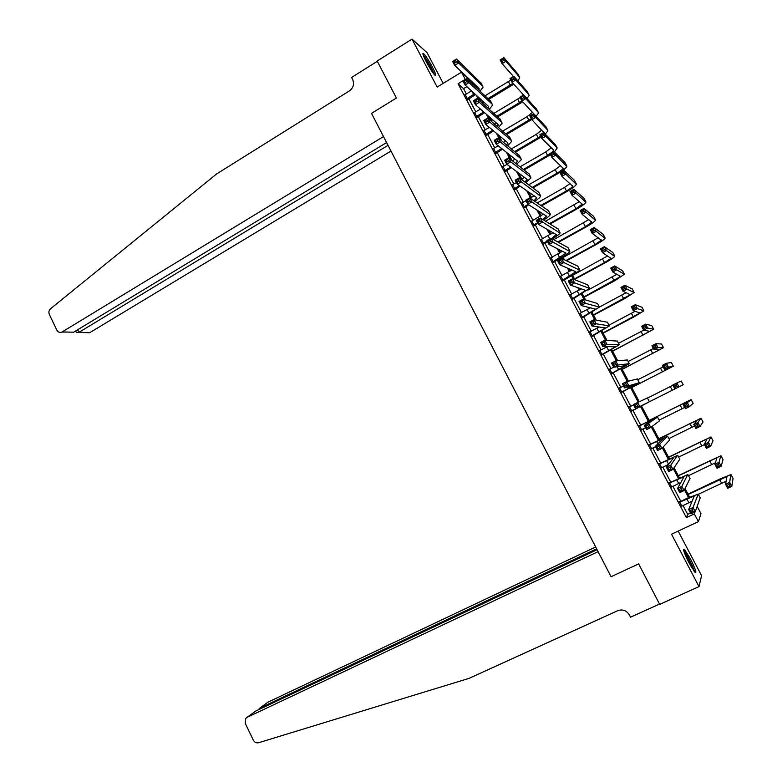 <?xml version="1.0" encoding="UTF-8"?>
<svg xmlns="http://www.w3.org/2000/svg" width="782" height="782" viewBox="0 0 782 782"><rect width="100%" height="100%" fill="white"/><g stroke="black" fill="none" stroke-linecap="round" stroke-linejoin="round"><path stroke-width="1.17" d="M690.389 558.798L684.201 549.12C682.696 548.817 684.328 553.451 689.108 563.001L695.306 572.698C696.791 572.932 695.159 568.299 690.389 558.798M432.407 67.105C428.516 59.921 425.516 55.346 423.394 53.391C422.221 52.932 423.17 55.708 426.239 61.71C430.149 68.943 433.16 73.518 435.261 75.443C436.424 75.883 435.476 73.107 432.407 67.105M697.192 506.472L700.995 513.676L698.394 521.643L694.299 513.882L695.042 511.858M68.718 332.086L61.954 332.057C59.794 332.917 58.083 332.262 56.812 330.092L49.364 314.54C48.474 312.282 48.865 310.356 50.517 308.773L216.585 173.966L349.476 90.829C353.386 87.819 354.451 84.065 352.672 79.569L351.587 77.467L377.315 61.299L396.415 98.024L371.509 113.37L611.055 576.725L638.65 563.91L611.055 576.725L598.093 551.642L247.024 717.368L245.616 718.521L245.274 723.379L253.27 740.075C254.561 742.323 256.34 743.213 258.627 742.734L468.936 678.395L617.741 610.664C622.609 609.022 626.48 610.419 629.354 614.867L630.546 617.174L659.539 604.075L638.65 563.91L659.695 604.378L699 586.617L701.571 575.669L678.18 531.105M443.179 83.391L427.08 52.717L412.016 39.1L437.158 87.076L461.488 72.179L474.508 84.466L475.906 87.105M61.954 332.057L383.503 136.567L371.509 113.37L396.415 98.024L377.168 61.016L412.016 39.1M466.395 94.045L463.55 88.64L458.076 83.752L686.381 517.606L687.691 514.37L682.969 505.407M680.79 501.262L672.872 486.218M670.731 482.152L662.804 467.098M660.702 463.1L652.765 448.037M650.702 444.117L642.765 429.044M640.741 425.203L632.794 410.11M630.81 406.327L622.892 391.303M620.879 387.471L613.029 372.555M610.986 368.674L603.186 353.875M601.123 349.945L593.382 335.253M591.29 331.275L583.616 316.69M581.495 312.663L573.871 298.186M571.73 294.12L564.164 279.751M561.994 275.635L554.487 261.374M552.297 257.2L544.849 243.055M542.63 238.842L535.23 224.796M532.992 220.534L525.651 206.595M523.383 202.284L516.1 188.452M513.803 184.102L506.58 170.368M504.263 165.97L497.088 152.343M494.752 147.906L487.636 134.377M485.27 129.89L478.203 116.469M475.818 111.943L468.809 98.62M465.261 94.71L467.763 99.47M474.674 112.598L477.157 117.32M484.117 130.545L486.58 135.227M493.598 148.551L496.042 153.184M503.109 166.615L505.524 171.209M512.65 184.738L515.035 189.283M522.22 202.919L524.585 207.425M531.819 221.169L534.165 225.617M541.447 239.468L543.773 243.876M551.115 257.825L553.412 262.185M560.811 276.251L563.079 280.562M570.537 294.736L572.786 298.998M580.303 313.279L582.522 317.492M590.097 331.881L592.287 336.055M599.921 350.551L602.091 354.676M609.764 369.251L611.925 373.356M619.627 387.98L621.788 392.095M629.51 406.777L631.68 410.892M639.432 425.623L641.611 429.768M649.392 444.538L651.572 448.692M659.382 463.521L661.592 467.714M669.402 482.562L671.65 486.834M679.46 501.663L681.748 506.013M698.394 521.643L671.533 534.214L699 586.617M686.381 517.606L694.299 513.882M458.076 83.752L465.27 79.353L461.488 72.179M478.848 97.574L481.038 101.738M488.74 116.342L491.321 121.239M498.681 135.178L501.643 140.809M508.652 154.083L512.005 160.447M518.652 173.047L521.936 179.274M528.691 192.079L531.545 197.504M538.759 211.169L541.193 215.783M548.866 230.328L550.87 234.131M553.118 238.393L553.812 239.712M559.003 249.556L560.577 252.537M562.796 256.75L564.36 259.702M569.179 268.852L570.322 271.002M572.512 275.166L574.936 279.76M579.394 288.206L580.088 289.536M582.258 293.641L585.562 299.897M589.638 307.629L589.892 308.118M592.033 312.174L596.216 320.102M601.847 330.776L606.91 340.385M611.68 349.437L617.643 360.737M621.563 368.156L628.425 381.166M631.465 386.934L639.236 401.665M641.406 405.78L679.382 386.679L674.886 388.937L672.794 384.998L676.85 382.955L678.952 386.895L683.214 384.754L641.406 405.78L649.383 420.902M652.256 426.366L659.382 439.855M663.156 447.03L669.412 458.878M674.094 467.763L679.48 477.968M685.081 488.584L689.577 497.117M691.386 502.982L690.741 501.751M688.541 497.587L684.455 489.835M678.453 478.447L673.38 468.829M668.385 459.366L662.344 447.9M658.366 440.354L651.347 427.05M648.366 421.4L640.399 406.288M638.21 402.134L630.468 387.452M627.301 381.45L620.566 368.674M616.431 360.844L610.693 349.955M605.61 340.307L600.859 331.304M594.819 319.848L591.055 312.712M588.924 308.675L588.181 307.267M584.066 299.467L581.28 294.188M579.13 290.093L577.849 287.678M573.353 279.154L571.544 275.714M569.364 271.579L567.556 268.148M562.688 258.92L561.838 257.307M559.629 253.124L557.292 248.686M549.922 234.717L547.068 229.292M540.254 216.389L536.872 209.967M530.616 198.11L526.716 190.71M520.382 178.687L516.599 171.512M509.893 158.814L506.511 152.392M499.454 139L496.462 133.331M489.043 119.265L486.443 114.328M478.672 99.597L476.463 95.404M463.55 88.64L466.844 86.646M687.691 514.37L690.526 513.041M466.874 98.698L474.645 93.742M464.811 94.788L471.546 90.927M475.524 94.544L467.48 99.842M476.189 87.369L476.961 86.411M478.907 89.93L479.083 88.415L454.694 65.375L452.631 61.465L456.561 59.041L481.096 83.146M455.466 60.429L453.892 61.397L454.723 62.971L456.297 61.993L455.466 60.429L456.561 59.041L458.633 62.961L482.719 86.216L482.993 87.203L480.138 91.074M456.297 61.993L458.633 62.961L454.694 65.375L454.723 62.971M467.206 98.268L468.095 99.05M453.892 61.397L452.631 61.465M513.764 84.212L488.887 99.294M483.97 102.246L482.553 103.107M479.62 99.05L480.128 98.747M485.104 95.746L510.832 80.077M481.722 102.354L483.149 101.494M488.085 98.532L512.982 83.351M513.451 76.46L502.103 63.645L500.128 59.931L503.901 57.633L517.821 73.919M502.934 58.943L501.428 59.872L502.22 61.358L503.725 60.439L502.934 58.943L503.901 57.633L505.876 61.348L519.512 77.095L519.717 77.946L517.84 80.82M503.725 60.439L505.876 61.348L502.103 63.645L502.22 61.358M501.428 59.872L500.128 59.931M386.601 142.578L73.42 332.33M388.038 145.354L78.953 332.34L86.118 332.516M390.98 151.043L89.871 332.604M75.971 331.617L76.372 332.458L78.953 332.34L77.701 329.75M595.679 546.989L268.001 702.148L259.741 708.15L260.132 708.971M596.627 548.817L259.741 708.15L258.226 709.88M597.086 549.707L255.714 711.063L247.024 717.368M266.906 702.94L268.001 702.148M254.512 711.943L255.714 711.063M476.297 116.596L483.696 111.934M474.224 112.676L480.5 109.138M484.547 112.676L476.864 117.691M485.358 105.638L486.414 104.465M488.212 108.209L488.613 106.469L465.036 84.994L462.964 81.064L466.913 78.659L490.617 101.171M465.828 80.087L464.254 81.045L465.075 82.618L466.659 81.66L465.828 80.087L466.913 78.659L468.985 82.599L492.269 104.289L492.513 105.228L489.337 109.226M466.659 81.66L468.985 82.599L465.036 84.994L465.075 82.618M476.629 116.176L477.489 116.899M464.254 81.045L462.964 81.064M485.739 134.553L492.709 130.203M483.667 130.614L489.405 127.437M493.53 130.887L486.287 135.599M494.498 123.976L495.876 122.579M497.479 126.557L498.183 124.592L475.407 104.69L473.335 100.741L477.294 98.356L500.177 119.265M476.228 99.813L474.645 100.77L475.476 102.344L477.059 101.386L476.228 99.813L477.294 98.356L479.376 102.305L501.849 122.422L502.073 123.312L498.515 127.446M477.059 101.386L479.376 102.305L475.407 104.69L475.476 102.344M486.081 134.133L486.922 134.807M474.645 100.77L473.335 100.741M495.231 152.568L501.673 148.56M493.149 148.619L498.242 145.853M502.464 149.196L495.739 153.555M503.588 142.402L505.358 140.76M506.716 144.973L507.782 142.774L485.817 124.446L483.735 120.496L487.714 118.121L509.766 137.417M486.668 119.607L485.065 120.555L485.905 122.148L487.499 121.19L486.668 119.607L487.714 118.121L489.806 122.08L511.457 140.613L511.653 141.454L507.674 145.755M487.499 121.19L489.806 122.08L485.817 124.446L485.905 122.148M495.563 152.148L496.375 152.764M485.065 120.555L483.735 120.496M522.767 101.846L497.763 116.831M492.728 119.832L491.096 120.799M493.921 113.37L520.128 97.574M490.627 119.91L491.937 119.128M496.981 116.127L522.024 101.054M522.181 95.863L523.236 94.612M523.598 95.013L511.995 82.266L510.011 78.532L513.803 76.255L527.195 91.523M512.845 77.594L511.33 78.513L512.122 80.008L513.647 79.09L512.845 77.594L513.803 76.255L515.788 79.979L528.896 94.73L529.072 95.541L526.98 98.503M513.647 79.09L515.788 79.979L511.995 82.266L512.122 80.008M511.33 78.513L510.011 78.532M531.789 119.538L506.619 134.455M501.448 137.495L500.265 138.189M502.709 131.073L527.029 116.704L532.562 112.285M499.825 137.358L500.685 136.85M505.856 133.8L531.32 118.649M534.829 114.876L521.917 100.946L519.932 97.203L523.735 94.935L536.589 109.187M522.796 96.313L521.271 97.222L522.063 98.718L523.588 97.809L522.796 96.313L523.735 94.935L525.729 98.679L538.309 112.422L538.466 113.195L536.12 116.244M523.588 97.809L525.729 98.679L521.917 100.946L522.063 98.718M521.271 97.222L519.932 97.203M541.115 137.094L515.446 152.148M510.128 155.256L509.473 155.638M511.457 148.873L536.364 134.299L541.906 130.007M514.712 151.552L540.675 136.264M544.155 132.96L531.868 119.685L529.873 115.931L533.695 113.683L546.012 126.909M532.777 115.081L531.242 115.99L532.043 117.496L533.568 116.586L532.777 115.081L533.695 113.683L535.699 117.437L547.752 130.174L547.889 130.897L545.24 134.074M533.568 116.586L535.699 117.437L531.868 119.685L532.043 117.496M531.242 115.99L529.873 115.931M504.742 170.652L510.578 167.035M502.65 166.683L507.01 164.376M511.34 167.602L505.231 171.571M512.611 160.916L514.869 159M515.905 163.477L517.41 161.014L496.267 144.279L494.175 140.31L498.173 137.955L519.395 155.628M497.137 139.479L495.534 140.418L496.375 142.011L497.978 141.063L497.137 139.479L498.173 137.955L500.265 141.923L521.105 158.863L521.271 159.665L516.785 164.161M497.978 141.063L500.265 141.923L496.267 144.279L496.375 142.011M505.074 170.232L505.856 170.789M495.534 140.418L494.175 140.31M550.479 154.719L524.233 169.938M520.147 166.762L545.728 151.943L551.271 147.798M523.529 169.391L550.059 153.937M552.385 152.138L553.588 150.085L541.858 138.492L539.863 134.729L543.695 132.49L555.474 144.68M542.786 133.927L541.252 134.827L542.053 136.332L543.588 135.433L542.786 133.927L543.695 132.49L545.699 136.254L557.224 147.974L554.35 151.972M543.588 135.433L545.699 136.254L541.858 138.492L542.053 136.332M541.252 134.827L539.863 134.729M423.512 55.923C426.708 59.764 429.865 65.053 432.993 71.778L433.727 73.821M431.517 70.712L425.085 59.452M434.401 74.632L433.687 72.755C430.383 65.571 426.864 59.628 423.15 54.916M683.996 551.515L686.342 554.8C690.262 561.476 692.774 566.882 693.878 571.036M691.894 567.986L685.257 554.878M694.563 571.925C693.038 566.921 690.193 560.88 686.029 553.822L683.693 550.46M514.282 188.785L519.385 185.627M512.19 184.806L516.443 182.587M520.128 186.136L514.742 189.655M521.545 179.537L524.38 177.309M525.025 182.059L527.068 179.313L506.746 164.181L504.654 160.202L508.662 157.856L529.043 173.897M507.645 159.411L506.032 160.349L506.883 161.952L508.486 161.014L507.645 159.411L508.662 157.856L510.773 161.845L530.783 177.182L530.919 177.925L525.836 182.656M508.486 161.014L510.773 161.845L506.746 164.181L506.883 161.952M514.624 188.364L515.377 188.863M506.032 160.349L504.654 160.202M532.298 187.338L557.019 173.193C560.508 171.141 562.551 169.528 563.138 168.365L551.887 157.368L549.883 153.585L553.734 151.356L555.748 155.139L566.813 166.478C565.933 168.238 562.874 170.652 557.625 173.731L532.972 187.836M528.759 184.767L555.132 169.645L560.655 165.647M552.835 152.832L551.29 153.722L552.092 155.237L553.636 154.347L552.835 152.832L553.734 151.356L564.966 162.509M553.636 154.347L555.748 155.139L551.887 157.368L552.092 155.237M551.29 153.722L549.883 153.585M523.862 206.976L528.065 204.356M521.76 202.988L526.032 200.779M528.779 204.816L524.282 207.787M530.352 198.276L533.901 195.696M534.047 200.759L536.765 197.68L517.273 184.161L515.162 180.163L519.199 177.837L538.73 192.235M518.192 179.43L516.579 180.359L517.42 181.962L519.043 181.033L518.192 179.43L519.199 177.837L521.311 181.835L540.606 196.243C540.059 197.406 538.124 199.078 534.81 201.257M519.043 181.033L521.311 181.835L517.273 184.161L517.42 181.962M524.204 206.556L524.927 207.005M516.579 180.359L515.162 180.163M540.968 205.392L566.451 190.964C569.961 188.931 572.023 187.348 572.639 186.243L561.945 176.302L559.932 172.509L563.802 170.3L565.816 174.093L576.324 184.357C575.396 186.028 572.297 188.394 567.028 191.453L541.623 205.832M537.254 202.9L564.555 187.406L570.058 183.565M562.913 171.796L561.368 172.685L562.17 174.2L563.724 173.321L562.913 171.796L563.802 170.3L574.477 180.398M563.724 173.321L565.816 174.093L561.945 176.302L562.17 174.2M561.368 172.685L559.932 172.509M533.461 225.226L537.576 222.694M531.359 221.228L543.422 214.141M537.889 223.3L533.862 225.978M542.943 219.566L546.481 216.096L527.83 204.21L525.719 200.192L529.766 197.885L548.446 210.622M528.779 199.508L527.156 200.436L528.006 202.039L529.629 201.121L528.779 199.508L529.766 197.885L531.887 201.903L550.313 214.63C549.658 215.842 547.439 217.631 543.646 219.996M529.629 201.121L531.887 201.903L527.83 204.21L528.006 202.039M533.803 224.815L534.507 225.206M527.156 200.436L525.719 200.192M549.531 223.584L575.914 208.794L582.179 204.17L572.033 195.305L570.019 191.502L573.9 189.303L575.923 193.105L585.874 202.284C584.897 203.877 581.759 206.194 576.461 209.224L550.157 223.965M545.601 221.189L579.462 201.541M573.03 190.828L571.476 191.707L572.287 193.242L573.841 192.352L573.03 190.828L573.9 189.303L584.027 198.345M573.841 192.352L575.923 193.105L572.033 195.305L572.287 193.242M571.476 191.707L570.019 191.502M543.099 243.544L547.224 241.022M540.988 239.527L552.942 232.674M547.517 241.57L543.47 244.238M551.642 238.53L556.246 234.58L538.427 224.326L536.305 220.289L540.382 218.002L558.201 229.077M539.404 219.664L537.772 220.583L538.622 222.196L540.254 221.277L539.404 219.664L540.382 218.002L542.503 222.029L560.059 233.075C559.257 234.356 556.667 236.291 552.297 238.881M540.254 221.277L542.503 222.029L538.427 224.326L538.622 222.196M543.451 243.124L544.116 243.456M537.772 220.583L536.305 220.289M557.908 241.931L585.405 226.682L591.739 222.166L582.16 214.366L580.136 210.554L584.037 208.364L586.07 212.186L595.444 220.28C594.418 221.785 591.251 224.043 585.933 227.054L558.514 242.264M553.773 239.634L588.866 219.595M583.177 209.928L581.613 210.808L582.434 212.333L583.998 211.463L583.177 209.928L584.037 208.364L593.606 216.35M583.998 211.463L586.07 212.186L582.16 214.366L582.434 212.333M581.613 210.808L580.136 210.554M552.776 261.911L566.031 253.124L549.072 244.512L546.941 240.475L551.027 238.197L567.976 247.591M550.655 257.884L562.424 251.296M550.069 239.898L548.426 240.807L549.287 242.43L550.919 241.511L550.069 239.898L551.027 238.197L553.157 242.244L569.834 251.579C568.778 253.006 565.621 255.196 560.371 258.128L553.109 262.557M550.919 241.511L553.157 242.244L549.072 244.512L549.287 242.43M553.118 261.501L553.754 261.775M548.426 240.807L546.941 240.475M566.041 260.484L594.936 244.619L601.338 240.221L592.326 233.495L590.293 229.673L594.212 227.503L596.246 231.335L605.053 238.334C603.978 239.751 600.772 241.961 595.425 244.942L566.618 260.758M563.167 257.454L598.269 237.718M593.362 229.097L591.798 229.967L592.609 231.501L594.183 230.631L593.362 229.097L594.212 227.503L603.215 234.414M594.183 230.631L596.246 231.335L592.326 233.495L592.609 231.501M591.798 229.967L590.293 229.673M562.473 280.347L575.855 271.725L559.746 264.775L557.605 260.719L561.711 258.461L577.79 266.163M560.352 276.31L571.867 270.005M560.772 260.201L559.12 261.1L559.98 262.732L561.623 261.823L560.772 260.201L561.711 258.461L563.851 262.527L579.638 270.142C578.533 271.491 575.347 273.622 570.078 276.535L562.776 280.924M561.623 261.823L563.851 262.527L559.746 264.775L559.98 262.732M562.825 279.936L563.431 280.152M559.12 261.1L557.605 260.719M574.496 278.92L604.486 262.625L610.967 258.324L602.521 252.694L600.478 248.852L604.418 246.701L606.461 250.543L614.681 256.437C613.567 257.777 610.322 259.927 604.955 262.889L574.702 279.321M572.6 275.332L607.643 255.929M603.587 248.324L602.013 249.184L602.824 250.729L604.408 249.869L603.587 248.324L604.418 246.701L612.863 252.527M604.408 249.869L606.461 250.543L602.521 252.694L602.824 250.729M602.013 249.184L600.478 248.852M572.209 298.841L585.708 290.396L570.459 285.117L568.309 281.041L572.434 278.803L587.634 284.804M570.078 294.785L581.221 288.841M571.505 280.572L569.853 281.471L570.713 283.104L572.365 282.204L571.505 280.572L572.434 278.803L574.584 282.879L589.511 288.343L572.483 299.359M572.365 282.204L574.584 282.879L570.459 285.117L570.713 283.104M572.561 298.431L573.138 298.587M569.853 281.471L568.309 281.041M583.958 296.867L620.625 276.496L612.756 271.96L610.703 268.099L614.662 265.958L616.715 269.819L624.407 274.228L614.515 280.894L584.144 297.209M587.869 290.151L616.959 274.238M613.841 267.62L612.257 268.48L613.078 270.025L614.662 269.164L613.841 267.62L614.662 265.958L622.531 270.709M614.662 269.164L616.715 269.819L612.756 271.96L613.078 270.025M612.257 268.48L610.703 268.099M581.974 317.394L595.591 309.125L581.212 305.527L579.051 301.441L583.196 299.213L597.516 303.504M579.833 313.328L590.4 307.825M582.287 301.021L580.625 301.911L581.485 303.553L583.147 302.663L582.287 301.021L583.196 299.213L585.356 303.308L599.413 307.082L582.219 317.854M583.147 302.663L585.356 303.308L581.212 305.527L581.485 303.553M582.326 316.984L582.873 317.081M580.625 301.911L579.051 301.441M593.46 314.872L630.321 294.726L623.019 291.285L620.967 287.414L624.935 285.293L626.998 289.164L634.134 292.497L624.104 298.959L593.606 315.166M597.428 303.328L599.413 307.082L626.167 292.663M624.134 286.984L622.54 287.835L623.371 289.389L624.955 288.538L624.134 286.984L624.935 285.293L632.237 288.949M624.955 288.538L626.998 289.164L623.019 291.285L623.371 289.389M622.54 287.835L620.967 287.414M591.769 336.016L605.512 327.912L592.003 326.016L589.843 321.91L593.997 319.701L607.428 322.262M589.628 331.93L599.266 327.032M593.108 321.549L591.436 322.428L592.306 324.08L593.968 323.191L593.108 321.549L593.997 319.701L596.167 323.807L609.344 325.889L591.984 336.416M593.968 323.191L596.167 323.807L592.003 326.016L592.306 324.08M592.121 335.605L592.639 335.644M591.436 322.428L589.843 321.91M602.99 332.937L640.038 313.005L633.322 310.679L631.26 306.798L635.248 304.687L637.31 308.577L643.879 310.835L633.723 317.072L603.108 333.171M608.963 325.165L635.17 311.265M634.456 306.417L632.863 307.258L633.694 308.812L635.287 307.971L634.456 306.417L635.248 304.687L641.973 307.248M635.287 307.971L637.31 308.577L633.322 310.679L633.694 308.812M632.863 307.258L631.26 306.798M601.602 354.686L615.463 346.768L602.834 346.573L600.664 342.457L604.848 340.268L617.379 341.089M599.442 350.59L607.448 346.641M603.968 342.145L602.287 343.024L603.157 344.676L604.838 343.797L603.968 342.145L604.848 340.268L607.018 344.383L619.315 344.764L601.778 355.028M604.838 343.797L607.018 344.383L602.834 346.573L603.157 344.676M601.954 354.285L602.443 354.266M602.287 343.024L600.664 342.457M612.541 351.059L649.793 331.353L643.664 330.141L641.592 326.25L645.59 324.149L647.672 328.059L653.664 329.222L612.638 351.235M618.552 343.308L643.723 330.151M644.827 325.908L643.215 326.749L644.045 328.313L645.649 327.472L644.827 325.908L645.59 324.149L651.748 325.605M645.649 327.472L647.672 328.059L643.664 330.141L644.045 328.313M643.215 326.749L641.592 326.25M611.465 373.434L625.453 365.683L613.704 367.208L611.524 363.073L615.727 360.903L627.35 359.974M609.305 369.319L613.87 367.188M614.857 362.819L613.176 363.689L614.046 365.35L615.737 364.48L614.857 362.819L615.727 360.903L617.907 365.038L629.314 363.689L611.612 373.708M609.295 369.3L609.892 369.241M615.737 364.48L617.907 365.038L613.704 367.208L614.046 365.35M613.176 363.689L611.524 363.073M622.13 369.241L659.578 349.759L654.035 349.671L651.953 345.761L655.981 343.689L658.063 347.599L663.488 347.667L622.198 369.358M628.161 361.509L653.4 348.479M655.218 345.478L653.605 346.309L654.446 347.873L656.059 347.042L655.218 345.478L655.981 343.689L661.543 344.021M656.059 347.042L658.063 347.599L654.035 349.671L654.446 347.873M653.605 346.309L651.953 345.761M621.358 392.232L635.473 384.666L624.613 387.921L622.423 383.776L626.646 381.616L637.369 378.928M619.188 388.107L623.635 386.064M625.796 383.571L624.104 384.441L624.984 386.103L626.675 385.233L625.796 383.571L626.646 381.616L628.836 385.77L639.353 382.691L621.475 392.447M619.149 388.028L619.94 387.95M626.675 385.233L628.836 385.77L624.613 387.921L624.984 386.103M624.104 384.441L622.423 383.776M631.758 387.481L669.402 368.224L664.446 369.27L662.354 365.341L666.401 363.288L668.483 367.208L673.331 366.181L631.788 387.54M637.809 379.759L663.146 366.836M665.658 365.106L664.035 365.937L664.876 367.511L666.489 366.68L665.658 365.106L666.401 363.288L671.376 362.496M666.489 366.68L668.483 367.208L664.446 369.27L664.876 367.511M664.035 365.937L662.354 365.341M631.289 411.097L645.521 403.708L635.561 408.712L633.371 404.548L647.408 397.93L649.422 401.743L631.367 411.254M629.109 406.963L633.576 404.939M629.031 406.816L630.018 406.728M636.773 404.402L635.082 405.252L635.962 406.923L637.653 406.073L636.773 404.402L637.613 402.407L639.803 406.572L649.422 401.743M637.653 406.073L639.803 406.572L635.561 408.712L635.962 406.923M635.082 405.252L633.371 404.548M647.486 398.077L672.931 385.252M676.127 384.812L674.504 385.634L675.335 387.207L676.968 386.386L676.127 384.812L676.85 382.955L681.239 381.03L683.214 384.754M676.968 386.386L678.952 386.895L674.886 388.937L675.335 387.207M674.504 385.634L672.794 384.998M641.25 430.022L645.551 427.656M639.617 425.828L653.596 418.986L644.348 425.388L648.61 423.277L657.506 417.041L639.07 425.877M641.846 429.494L641.299 430.12M638.953 425.662L639.979 425.584M647.799 425.3L648.61 423.277L650.819 427.451L646.558 429.572L644.348 425.388L646.088 426.151L646.968 427.832L648.679 426.982L647.799 425.3L646.088 426.151M648.679 426.982L650.819 427.451L659.509 420.833M646.558 429.572L646.968 427.832M686.635 404.577L685.003 405.389L685.843 406.972L687.476 406.161L686.635 404.577L687.349 402.691L689.45 406.64L685.374 408.673L683.273 404.714L687.349 402.691L690.917 399.719L649.128 420.423M649.148 420.462L687.153 401.616L683.273 404.714L685.003 405.389M659.138 420.139L684.709 407.432M687.476 406.161L689.45 406.64L693.116 403.365M685.374 408.673L685.843 406.972M651.24 449.015L655.56 446.669M649.607 444.802L663.703 438.145L655.375 446.317L659.656 444.215L667.378 436.219L649.05 444.85M648.913 444.577L649.94 444.499M658.855 446.287L659.656 444.215L661.865 448.409L657.584 450.51L655.375 446.317L657.144 447.128L658.024 448.809L659.744 447.969L658.855 446.287L657.144 447.128M659.744 447.969L661.865 448.409L669.627 439.992M657.584 450.51L658.024 448.809M697.173 424.421L695.54 425.222L696.381 426.816L698.023 426.004L697.173 424.421L697.876 422.495L699.988 426.464L695.892 428.468L693.781 424.509L697.876 422.495L700.838 418.35L658.806 438.761M658.855 438.868L697.055 420.247L693.781 424.509L695.54 425.222M668.884 438.585L694.563 425.985M698.023 426.004L699.988 426.464L703.057 422.036M695.892 428.468L696.381 426.816M661.269 468.066L668.757 464.205M659.627 463.843L673.859 457.372L666.44 467.323L670.731 465.231L677.515 455.398L659.07 463.892M658.894 463.56L659.93 463.482M669.959 467.343L670.731 465.231L672.96 469.444L668.659 471.526L666.44 467.323L668.229 468.174L669.118 469.865L670.848 469.034L669.959 467.343L668.229 468.174M670.848 469.034L672.96 469.444L679.783 459.21M668.659 471.526L669.118 469.865M707.759 444.323L706.107 445.124L706.957 446.718L708.609 445.926L707.759 444.323L708.443 442.368L710.555 446.346L706.439 448.34L704.328 444.362L708.443 442.368L710.779 437.05L668.512 457.167M668.6 457.333L706.996 438.946L704.328 444.362L706.107 445.124M678.668 457.089L704.455 444.587M708.609 445.926L710.555 446.346L713.028 440.774M706.439 448.34L706.957 446.718M671.337 487.186L680.848 482.416M669.685 482.953L684.035 476.658L677.544 488.398L681.855 486.336L687.681 474.645L669.128 482.993M668.923 482.592L669.959 482.523M681.093 488.476L681.855 486.336L684.094 490.558L679.763 492.621L677.544 488.398L679.363 489.307L680.262 490.998L681.992 490.177L681.093 488.476L679.363 489.307M681.992 490.177L684.094 490.558L689.968 478.496M679.763 492.621L680.262 490.998M718.375 464.303L716.723 465.095L717.573 466.698L719.225 465.906L718.375 464.303L719.039 462.309L721.17 466.307L717.035 468.281L714.914 464.293L719.039 462.309L720.76 455.808L678.248 475.632M678.365 475.857L716.967 457.705L714.914 464.293L716.723 465.095M688.473 475.661L715.432 462.788M719.225 465.906L721.17 466.307L723.027 459.562M717.035 468.281L717.573 466.698M681.425 506.365L692.148 501.135M679.773 502.122L694.26 496.013L688.688 509.551L693.028 507.508L698.228 494.126L686.987 498.32L679.216 502.161M678.971 501.702L680.017 501.633M692.275 509.698L693.028 507.508L695.266 511.751L690.926 513.794L688.688 509.551L690.535 510.509L691.435 512.21L693.175 511.399L692.275 509.698L690.535 510.509M693.175 511.399L695.266 511.751L700.193 497.841M690.926 513.794L691.435 512.21M729.029 484.351L727.368 485.143L728.228 486.746L729.889 485.964L729.029 484.351L729.684 482.318L731.815 486.336L727.661 488.291L725.54 484.283L729.684 482.318L730.779 474.625L719.733 479.073L688.023 494.156M688.17 494.449L726.977 476.521L725.54 484.283L727.368 485.143M698.316 494.283L726.204 481.204M729.889 485.964L731.815 486.336L733.057 478.428M727.661 488.291L728.228 486.746M471.976 91.318L473.599 94.397M480.813 82.609L482.719 86.216M508.437 81.69L510.284 85.179M517.645 73.576L519.512 77.095M62.179 331.93L73.635 332.213M482.113 110.555L483.051 112.325M490.353 100.663L492.269 104.289M499.923 118.786L501.849 122.422M509.532 136.967L511.457 140.613M517.713 99.167L519.571 102.667M527.019 91.201L528.896 94.73M527.029 116.704L528.886 120.213M536.423 108.884L538.309 112.422M536.364 134.299L538.231 137.818M545.865 126.616L547.752 130.174M519.17 155.217L521.105 158.863M545.728 151.943L547.605 155.481M555.328 144.416L557.224 147.974M528.837 173.516L530.783 177.182M555.132 169.645L557.019 173.193M564.829 162.265L566.735 165.843M538.544 191.873L540.489 195.559M564.555 187.406L566.451 190.964M574.359 180.173L576.266 183.76M538.466 217.445L539.13 218.706M548.28 210.299L550.225 213.994M574.017 205.226L575.914 208.794M583.919 198.139L585.835 201.736M548.123 235.773L549.766 238.891M558.045 228.784L560 232.489M583.509 223.095L585.405 226.682M593.509 216.164L595.434 219.771M557.81 254.16L559.756 257.845M567.84 247.327L569.804 251.042M593.03 241.032L594.936 244.619M603.127 234.238L605.063 237.865M567.537 272.605L569.482 276.3M577.673 265.939L579.638 269.663M602.58 259.018L604.486 262.625M612.785 252.381L614.72 256.017M577.292 291.119L579.247 294.824M587.536 284.599L589.511 288.343M612.159 277.063L614.075 280.679M622.462 270.582L624.407 274.228M587.087 309.682L589.042 313.406M621.768 295.176L623.694 298.802M632.179 288.841L634.134 292.497M596.901 328.313L598.865 332.047M607.36 322.125L609.344 325.889M631.416 313.338L633.342 316.974M641.934 307.16L643.879 310.835M606.754 347.003L608.728 350.756M617.321 340.981L619.315 344.764M641.084 331.558L643.029 335.214M651.709 325.537L653.664 329.222M617.164 366.758L618.621 369.515M627.311 359.896L629.314 363.689M650.79 349.837L652.735 353.503M661.523 343.972L663.488 347.667M627.819 386.963L628.542 388.351M637.34 378.879L639.353 382.691M660.526 368.175L662.481 371.851M671.367 362.477L673.331 366.181M670.301 386.582L672.256 390.267M646.499 422.397L647.076 423.502M657.506 417.041L659.529 420.872M680.096 405.037L682.06 408.742M691.141 399.651L693.135 403.385M656.509 441.4L657.838 443.902M667.633 436.219L669.666 440.061M689.929 423.561L691.904 427.275M701.083 418.331L703.077 422.075M666.567 460.471L668.581 464.293M677.798 455.456L679.832 459.308M699.792 442.143L701.767 445.867M711.063 437.079L713.057 440.833M676.655 479.601L678.668 483.442M687.994 474.762L690.047 478.623M709.694 460.784L711.669 464.518M721.063 455.886L723.067 459.65M686.772 498.799L688.795 502.65M698.228 494.126L700.281 498.007M719.616 479.483L721.61 483.237M731.102 474.752L733.115 478.535M478.76 88.112L479.268 89.08M89.656 332.721L78.738 332.458M75.659 330.982L76.372 332.458M488.31 106.186L488.789 107.105M497.88 124.328L498.339 125.198M507.489 142.529L507.919 143.341M543.764 131.914L544.223 132.774M517.127 160.799L517.528 161.551M553.236 149.733L553.666 150.545M526.804 179.117L527.166 179.811M562.737 167.612L563.138 168.365M536.501 197.494L536.843 198.139M572.277 185.549L572.639 186.243M546.237 215.94L546.55 216.526M581.847 203.545L582.179 204.17M556.012 234.444L556.285 234.971M591.446 221.599L591.739 222.166M601.075 239.712L601.338 240.221"/></g></svg>
